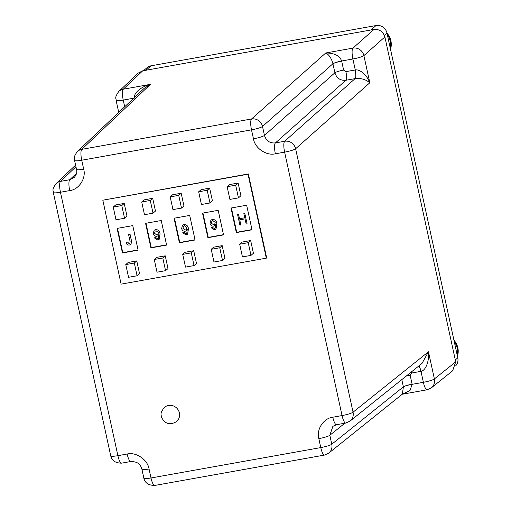<?xml version="1.0" encoding="UTF-8"?>
<svg xmlns="http://www.w3.org/2000/svg" width="511" height="511" viewBox="0 0 511 511"><rect width="100%" height="100%" fill="white"/><g stroke="black" fill="none" stroke-linecap="round" stroke-linejoin="round"><path stroke-width="0.77" d="M455.729 365.78A9.415 9.013 -131 0 0 457.779 357.802L455.301 359.961M384.361 35.316L386.968 33.049L457.779 357.802M386.968 33.049A9.415 9.013 -131 0 0 376.013 25.55L370.916 29.989M145.967 70.243L151.071 65.798L376.013 25.55M151.071 65.798A9.415 9.013 -131 0 0 146.874 67.803L143.578 70.671M231.406 207.964L236.714 232.288L251.961 229.56L236.676 232.313L231.374 207.971L236.676 232.313L236.35 232.601L252.012 229.797L246.66 205.237L230.998 208.041L236.35 232.601M174.462 218.159L179.763 242.476L195.01 239.748L179.731 242.501L174.423 218.165L179.731 242.501L179.406 242.789L195.068 239.985L189.709 215.425L174.053 218.229L179.406 242.789M117.511 228.347L122.781 252.696L138.072 249.962L122.781 252.696L117.473 228.353L122.781 252.696L122.455 252.977L138.117 250.173L132.764 225.619L117.102 228.417L122.455 252.977M266.333 258.157L266.659 257.87L248.359 173.938L102.813 200.203L121.113 284.142L266.333 258.157L248.033 174.219L102.813 200.203M145.986 223.25L151.256 247.599L166.541 244.865L151.256 247.599L145.948 223.256L151.256 247.599L150.93 247.886L166.592 245.082L161.233 220.522L145.578 223.326L150.93 247.886M207.881 237.692L223.537 234.894L218.184 210.334L202.522 213.132L207.881 237.692L223.492 234.677L208.207 237.411L202.899 213.068L208.207 237.411L223.486 234.651M248.359 173.938L248.033 174.219M238.452 197.885L229.912 199.418L227.14 186.7L229.58 184.58L238.126 183.047L240.898 195.764L238.452 197.885L235.68 185.174L238.126 183.047M181.501 208.079L172.961 209.606L170.189 196.895L172.635 194.768L181.175 193.241L183.947 205.952L181.501 208.079L178.729 195.362L181.175 193.241M194.039 265.573L185.499 267.106L182.727 254.389L185.167 252.262L193.714 250.735L196.486 263.446L194.039 265.573L191.267 252.862L193.714 250.735M250.99 255.385L242.444 256.912L239.672 244.201L242.118 242.073L250.658 240.547L253.43 253.258L250.99 255.385L248.218 242.674L250.658 240.547M121.784 205.556L113.238 207.083L115.684 204.956L124.224 203.429L126.996 216.14L124.556 218.267L121.784 205.556L124.224 203.429M137.089 275.768L128.548 277.294L125.776 264.583L128.223 262.456L136.763 260.923L139.535 273.64L137.089 275.768L134.316 263.05L136.763 260.923M150.26 200.459L141.713 201.986L144.159 199.865L152.7 198.332L155.472 211.049L153.032 213.17L150.26 200.459L152.7 198.332M222.515 260.482L213.975 262.009L211.203 249.298L213.643 247.171L222.183 245.638L224.955 258.355L222.515 260.482L219.743 247.765L222.183 245.638M165.564 270.67L157.024 272.197L154.252 259.486L156.692 257.359L165.238 255.832L168.01 268.543L165.564 270.67L162.792 257.959L165.238 255.832M209.976 202.982L201.436 204.509L198.664 191.797L201.104 189.67L209.651 188.144L212.423 200.855L209.976 202.982L207.204 190.271L209.651 188.144M113.238 207.083L116.01 219.794L124.556 218.267M141.713 201.986L144.485 214.703L153.032 213.17M227.14 186.7L235.68 185.174M170.189 196.895L178.729 195.362M182.727 254.389L191.267 252.862M239.672 244.201L248.218 242.674M125.776 264.583L134.316 263.05M211.203 249.298L219.743 247.765M154.252 259.486L162.792 257.959M198.664 191.797L207.204 190.271M156.96 235.06L154.552 233.367L155.14 231.144L156.047 230.729L158.404 232.575L157.867 234.651L156.96 235.06L154.584 233.342L155.152 231.132M157.484 238.784L155.58 237.487L154.316 237.851L157.675 239.972L159.196 239.276L160.032 233.885C159.675 231.093 158.193 229.663 155.593 229.586L154.137 230.257L153.243 233.533C153.715 235.469 154.91 236.395 156.82 236.312L158.052 235.724L158.838 234.562L158.391 238.356L157.484 238.784L155.612 237.455L154.316 237.851M157.88 234.638L156.992 235.034M158.41 238.343L157.516 238.752M158.065 235.705L158.844 234.6M155.593 229.586L154.137 230.257M160.032 233.885L160.064 233.859C159.707 231.068 158.225 229.631 155.625 229.554M159.228 239.244L160.064 233.859M185.346 229.982L182.938 228.289L183.526 226.066L184.433 225.651L186.79 227.497L186.253 229.573L185.346 229.982L182.938 228.289M185.87 233.699L183.973 232.409L182.708 232.767L186.061 234.894L187.588 234.198L188.418 228.807C188.061 226.015 186.579 224.585 183.979 224.508L182.523 225.179L181.629 228.449C182.101 230.391 183.296 231.317 185.212 231.234L186.438 230.64L187.224 229.484L186.777 233.278L185.87 233.699L184.005 232.377L182.708 232.767M183.979 224.508L184.011 224.476C186.617 224.559 188.099 225.996 188.45 228.781L188.418 228.807M187.588 234.198L188.45 228.781M211.375 223.179L211.95 220.969L211.343 223.205L213.751 224.897L214.658 224.489L215.195 222.419L212.838 220.567L211.931 220.982M214.677 224.476L213.783 224.872M212.41 227.299L211.113 227.689L212.41 227.299L214.307 228.589L215.201 228.181L215.629 224.399L214.844 225.562L213.617 226.149C211.701 226.232 210.506 225.306 210.034 223.371L210.928 220.094L212.416 219.391L210.928 220.094M214.844 225.562L215.636 224.438M216.006 229.1L216.856 223.697C216.498 220.905 215.016 219.468 212.416 219.391M211.343 223.205L213.751 224.897M212.384 219.423C214.984 219.5 216.466 220.931 216.824 223.722L215.993 229.113L214.467 229.809L211.113 227.689M212.378 227.325L214.307 228.589M214.275 228.621L215.182 228.193M142.71 70.825L138.251 73.067L118.814 91.456A9.415 9.019 46.6 0 1 123.279 89.208L142.71 70.825L373.918 29.453C379.456 29.063 383.109 31.561 384.872 36.952L455.716 361.852L452.657 370.782L431.322 387.875A9.415 9 51.3 0 0 434.388 378.938L455.716 361.852M75.602 165.11L56.038 183.628A9.415 9.019 46.6 0 1 60.502 181.379L75.96 166.752M251.968 229.58L236.714 232.288M195.017 239.768L179.763 242.476M134.476 98.067C133.256 93.57 140.697 86.659 150.477 84.341L144.159 88.339L77.308 151.601A9.415 9.019 46.6 0 1 81.779 149.353L251.553 118.974A9.415 8.981 48.3 0 1 262.507 126.473L332.923 63.741C331.441 58.241 329.046 54.658 325.743 52.984L352.941 48.117A9.415 8.981 48.3 0 1 363.889 55.61L384.872 36.952M275.359 153.792A9.415 2.363 -100.1 0 1 275.41 142.92C269.834 143.367 266.186 140.87 264.455 135.428A9.415 1.354 167.7 0 1 253.456 138.8C254.772 148.094 266.48 156.104 275.359 153.792L284.614 152.137A9.415 2.363 -100.1 0 1 284.665 141.266A9.415 8.981 48.3 0 1 295.62 148.765L353.056 412.192A9.415 9 51.3 0 1 349.99 421.128L345.762 423.044L336.506 424.705A9.415 2.363 -100.1 0 1 332.795 417.225C323.61 418.145 316.149 429.591 318.826 438.636L320.78 447.591A9.415 1.354 -12.3 0 0 331.786 444.219A9.415 9 51.3 0 1 328.72 453.155L402.361 394.153L403.377 386.859L331.786 444.219L329.831 435.257L332.885 426.334L336.506 424.705M253.456 138.8L251.501 129.845L81.728 160.224L83.683 169.179A9.415 1.354 167.7 0 1 76.535 169.403C77.282 172.092 76.509 174.788 74.216 177.483L69.758 179.719L76.554 173.293M202.937 213.061L208.239 237.379M151.288 247.573L166.541 244.839M122.812 252.664L138.066 249.936M421.997 363.436L428.467 351.779C429.451 361.462 425.497 370.756 420.994 371.337L411.598 373.017L410.154 375.227L412.141 384.323L409.969 390.545L402.259 394.237L427.094 389.791A9.415 2.363 -100.1 0 1 423.383 382.311L412.141 384.323A7.473 1.092 168.2 0 0 403.396 386.942M332.795 417.225L342.051 415.564L284.614 152.137A9.415 1.354 167.7 0 0 295.62 148.765L369.811 82.769L363.889 55.61A9.415 1.354 -12.3 0 1 352.89 58.989L355.279 69.962C359.706 68.991 366.987 74.951 369.811 82.769C365.704 79.371 360.83 77.985 355.183 78.605L345.851 80.272C340.294 80.7 336.64 78.202 334.897 72.779L264.455 135.428L262.507 126.473A9.415 1.354 -12.3 0 1 251.501 129.845A9.415 2.363 -100.1 0 1 251.553 118.974L325.743 52.984C334.36 52.984 339.662 55.654 341.642 61.001L352.89 58.989A9.415 2.363 -100.1 0 1 352.941 48.117L373.918 29.453M127.59 242.067L126.172 242.508L127.59 242.067L129.277 243.83L129.871 243.555L130.101 241.454L128.568 234.421L130.024 234.14L131.538 241.077L131.02 244.29M128.568 234.421L129.992 234.166L131.506 241.103L130.937 244.36L129.475 245.018C127.641 245.229 126.543 244.392 126.172 242.508M127.558 242.093L129.277 243.83M176.614 421.53A9.339 8.943 -131 0 0 179.38 412.894A9.339 8.943 -131 0 0 164.35 407.439C159.042 414.3 161.636 415.194 161.706 417.679C165.232 424.085 170.201 425.369 176.614 421.53M240.828 224.955L239.902 225.121L237.602 214.588L238.535 214.422L239.474 218.746L244.801 217.795L243.856 213.47L244.788 213.304L247.088 223.837L246.155 224.003L245.037 218.874L239.71 219.826L240.828 224.955L239.748 219.819M237.602 214.588L238.535 214.422M244.788 213.304L247.088 223.837M244.82 213.272L243.856 213.47M244.795 217.769L239.474 218.746M239.512 218.714L238.567 214.396M60.458 192.251A9.415 1.354 167.7 0 1 53.31 192.468L110.746 455.895A9.415 1.354 -12.3 0 0 117.894 455.678L60.458 192.251A9.415 2.363 -100.1 0 1 60.502 181.379L69.758 179.719A9.415 2.363 -100.1 0 0 69.713 190.59L60.458 192.251M124.69 106.767L123.234 100.079A9.415 1.354 167.7 0 1 116.086 100.303L118.724 112.407M83.683 169.179C86.359 178.224 78.898 189.67 69.713 190.59M154.718 485.45C148.529 485.354 144.913 482.94 143.859 478.187A9.415 1.354 167.7 0 0 151.007 477.97A9.415 2.363 79.9 0 0 154.718 485.45L324.491 455.071A9.415 2.363 -100.1 0 1 320.78 447.591L151.007 477.97L149.052 469.015C147.736 459.721 136.028 451.711 127.15 454.024L117.894 455.678A9.415 2.363 -100.1 0 0 121.605 463.158C115.416 463.062 111.794 460.641 110.746 455.895M133.741 98.201L123.234 100.079A9.415 2.363 -100.1 0 1 123.279 89.208L150.477 84.341L81.779 149.353A9.415 2.363 79.9 0 0 81.728 160.224A9.415 1.354 -12.3 0 1 74.58 160.441C75.021 158.589 72.326 158.595 77.308 151.601M345.762 423.044A9.415 2.363 79.9 0 1 342.051 415.564A9.415 1.354 -12.3 0 0 353.056 412.192L428.467 351.779L434.388 378.938A9.415 1.354 -12.3 0 1 423.383 382.311L420.994 371.337A7.473 1.884 79.3 0 0 418.879 365.933M318.826 438.636A9.415 1.354 -12.3 0 0 329.831 435.257L344.88 423.204M127.15 454.024A9.415 2.363 79.9 0 0 130.854 461.503C140.135 461.772 140.71 466.185 141.911 469.232A9.415 1.354 -12.3 0 0 149.052 469.015M355.145 69.988A7.473 1.872 79.9 0 1 355.1 78.617L284.665 141.266L275.41 142.92L345.851 80.272A7.473 1.872 -100.1 0 0 345.89 71.642L355.279 69.962A7.473 1.865 80.4 0 1 355.183 78.605M412.109 384.183A7.473 1.073 167.7 0 0 403.377 386.859L401.799 379.622M332.923 63.741A7.473 1.054 -12.8 0 1 341.642 61.001L343.628 70.096L345.89 71.642M343.628 70.096A7.473 1.073 167.7 0 0 334.897 72.779L332.942 63.818A7.473 1.073 -12.3 0 1 341.674 61.141M411.349 371.97A7.473 1.872 -100.1 0 1 411.598 373.017M410.154 375.227A7.473 1.073 -12.3 0 0 406.194 376.102M420.853 371.363A7.473 1.872 79.9 0 0 418.822 365.985M390.5 49.248A16.358 15.662 -131 0 0 386.999 33.177M390.295 48.309A16.358 15.662 -131 0 0 387.383 34.927M454.317 341.916A16.358 15.662 49 0 1 457.23 355.298M457.434 356.237A16.358 15.662 -131 0 0 453.934 340.166M56.038 183.628C51.055 190.616 53.751 190.616 53.31 192.468M118.814 91.456C113.832 98.451 116.527 98.444 116.086 100.303M130.854 461.503L121.605 463.158M422.016 363.423L349.99 421.128M427.094 389.791L431.322 387.875M324.491 455.071L328.72 453.155M143.859 478.187L141.911 469.232M76.535 169.403L74.58 160.441M386.961 32.998L390.966 40.739L390.513 49.292M457.447 356.282L457.894 347.716L453.896 339.987"/></g></svg>
